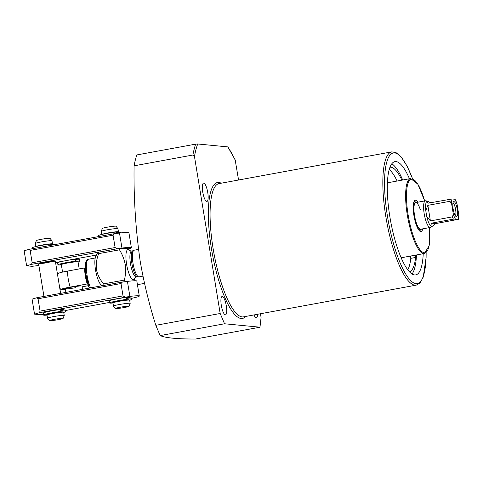 <?xml version="1.0" encoding="UTF-8"?>
<svg xmlns="http://www.w3.org/2000/svg" width="483" height="483" viewBox="0 0 483 483"><rect width="100%" height="100%" fill="white"/><g stroke="black" fill="none" stroke-linecap="round" stroke-linejoin="round"><path stroke-width="0.72" d="M420.276 209.664A13.548 3.52 79.6 0 0 415.73 202.582A13.548 3.52 79.6 0 0 414.547 215.557A13.548 3.52 79.6 0 0 420.627 229.232L430.281 227.463A13.548 3.52 79.6 0 0 430.607 227.336L432.406 226.225L431.204 226.762L430.836 226.074L431.373 223.194L453.41 219.143L458.27 219.258A11.52 2.995 79.6 0 0 458.778 214.712L457.027 204.043A11.52 2.995 79.6 0 0 454.992 199.25L452.082 198.972A11.52 2.995 79.6 0 0 451.575 203.512L453.326 214.18A11.52 2.995 79.6 0 0 455.36 218.974M416.6 202.419A13.965 3.629 79.6 0 0 416.243 202.238A13.965 3.629 79.6 0 0 414.432 215.545A13.965 3.629 79.6 0 0 421.224 229.371A13.965 3.629 79.6 0 0 421.49 229.075M417.867 202.19A15.921 4.136 79.6 0 0 415.302 200.246A15.921 4.136 79.6 0 0 413.907 215.49A15.921 4.136 79.6 0 0 421.055 231.562A15.921 4.136 79.6 0 0 422.764 228.839M389.213 169.551A53.221 13.832 -100.4 0 1 397.111 181.034M389.974 167.221A53.221 13.832 -100.4 0 1 390.85 167.209A53.221 13.832 -100.4 0 1 401.934 180.147M224.547 323.767L220.182 313.497L194.468 156.498L192.904 155.019L134.081 165.82C133.622 197.867 135.657 229.666 140.191 261.212C143.94 282.887 149.144 304.26 155.816 325.319L160.175 335.588C165.494 337.925 177.309 339.066 195.615 339.024L259.981 327.202L224.547 323.767L160.175 335.588M134.081 165.82A121.939 31.685 -100.4 0 1 136.834 154.94L195.657 144.139L197.71 143.976L227.849 146.898L235.167 159.855L238.56 180.014M257.608 314.27A9.316 2.421 -100.4 0 1 256.388 317.808A9.316 2.421 -100.4 0 1 256.207 317.814A9.316 2.421 -100.4 0 1 253.992 314.934M225.313 314.819A9.316 2.421 -100.4 0 1 221.371 305.745A9.316 2.421 -100.4 0 1 222.132 296.49A9.316 2.421 -100.4 0 1 222.313 296.477A9.316 2.421 -100.4 0 1 226.255 305.552A9.316 2.421 -100.4 0 1 225.495 314.807A9.316 2.421 -100.4 0 1 225.313 314.819M206.748 201.453A9.316 2.421 -100.4 0 1 202.806 192.385A9.316 2.421 -100.4 0 1 203.566 183.123A9.316 2.421 -100.4 0 1 203.748 183.117A9.316 2.421 -100.4 0 1 207.69 192.186A9.316 2.421 -100.4 0 1 206.929 201.447A9.316 2.421 -100.4 0 1 206.748 201.453M142.95 276.143L139.068 276.856A13.548 3.52 -100.4 0 1 138.808 276.868L137.552 276.753A13.21 3.435 -100.4 0 1 131.877 263.404A13.21 3.435 -100.4 0 1 132.795 250.834L133.93 250.285A13.548 3.52 -100.4 0 1 134.171 250.2L138.458 249.415M138.808 276.868A13.548 3.52 -100.4 0 1 132.988 263.175A13.548 3.52 -100.4 0 1 133.93 250.285M102.082 285.743L100.983 284.753A15.245 3.961 -100.4 0 1 95.531 269.925A15.245 3.961 -100.4 0 1 95.767 256.346L97.481 253.001L98.858 252.132L119.651 248.316L128.158 248.467L129.836 250.725M104.262 285.344A22.864 5.941 -100.4 0 1 103.64 283.883C100.047 279.76 97.644 275.008 96.431 269.635C95.863 264.141 96.618 258.81 98.689 253.647A22.864 5.941 -100.4 0 1 98.858 252.132M98.689 253.647L119.482 249.826C122.265 254.299 124.173 259.142 125.206 264.352C125.888 269.599 125.634 274.839 124.433 280.068L103.64 283.883M124.759 281.722L125.109 281.655A22.864 5.941 -100.4 0 1 124.433 280.068M409.463 178.764A57.586 14.961 79.6 0 0 394.913 161.63A57.586 14.961 79.6 0 0 389.866 216.77A57.586 14.961 79.6 0 0 415.712 274.905A57.586 14.961 79.6 0 0 423.229 253.726M416.473 254.964A57.586 14.961 -100.4 0 1 412.053 274.012M410.411 256.075L410.779 258.351A53.221 13.832 -100.4 0 1 407.779 269.804M391.81 163.767A57.586 14.961 -100.4 0 1 402.707 180.002M119.482 249.826A22.864 5.941 -100.4 0 1 119.651 248.316M260.458 313.745L261.068 317.464L259.981 327.202M220.182 313.497L155.816 325.319M415.235 255.193L415.609 257.463A53.221 13.832 -100.4 0 1 409.475 271.832M415.609 257.463L410.779 258.351M453.006 202.818A6.774 1.763 -100.4 0 1 455.602 209.544A6.774 1.763 -100.4 0 1 455.384 215.768M453.948 201.61A7.619 1.98 -100.4 0 1 457.22 209.314A7.619 1.98 -100.4 0 1 456.405 216.613A7.619 1.98 -100.4 0 1 456.236 216.571A7.619 1.98 -100.4 0 1 453.229 209.471A7.619 1.98 -100.4 0 1 453.513 201.761A7.619 1.98 -100.4 0 1 453.948 201.61M425.825 200.831A13.548 3.52 79.6 0 0 425.734 200.807A13.548 3.52 79.6 0 0 425.65 200.795A13.548 3.52 79.6 0 0 425.384 200.807A13.548 3.52 79.6 0 0 424.279 214.277A13.548 3.52 79.6 0 0 430.015 227.469A13.548 3.52 79.6 0 0 430.281 227.463M82.545 289.329L82.007 286.045A8.471 0.604 170.7 0 0 71.375 287.192A8.471 0.604 170.7 0 0 65.29 288.786A8.471 0.604 170.7 0 0 75.922 287.633M90.581 287.856A16.935 4.401 -100.4 0 1 86.493 270.552A16.935 4.401 -100.4 0 1 88.274 259.311A16.935 4.401 -100.4 0 1 88.582 259.208L95.223 257.988M65.404 289.468A12.896 0.924 -9.3 0 1 61.401 289.661A12.896 0.924 -9.3 0 1 60.943 289.54A12.896 0.924 -9.3 0 1 70.192 287.077L87.242 283.95A15.245 3.961 -100.4 0 1 84.622 267.944L67.566 271.078A12.896 0.924 170.7 0 0 58.31 273.45A15.245 15.245 0 0 0 57.658 275.316M430.836 226.074A12.872 3.345 79.6 0 1 426.706 216.366L425.765 210.6A12.872 3.345 79.6 0 1 426.791 201.393L427.081 201.055L425.734 200.807M426.99 201.043L430.733 202.703M425.765 210.6L427.853 205.353L449.89 201.308L451.575 203.512M426.791 201.393L428.095 203.186L452.082 198.972M426.706 216.366L430.401 220.906L452.438 216.861L453.326 214.18M457.027 204.043L454.992 199.25M432.406 226.225L435.612 223.605L458.452 219.318L458.778 214.712M88.274 285.701L82.134 286.83M431.373 223.194L435.612 223.605M427.853 205.353L430.401 220.906M62.868 318.285A6.901 0.495 170.7 0 0 55.195 319.178A6.901 0.495 170.7 0 0 49.508 320.627A6.901 0.495 170.7 0 0 49.749 320.694A6.901 0.495 170.7 0 0 57.145 319.849A6.901 0.495 170.7 0 0 63.122 318.394A6.901 0.495 170.7 0 0 62.868 318.285M63.122 318.394L64.227 315.477A8.471 0.604 170.7 0 0 64.227 315.453A8.471 0.604 170.7 0 0 63.913 315.345A8.471 0.604 170.7 0 0 54.676 316.407A8.471 0.604 170.7 0 0 47.515 318.188A8.471 0.604 170.7 0 0 47.527 318.212L49.508 320.627M50.154 244.271A8.126 0.58 170.7 0 1 51.935 244.217A8.126 0.58 170.7 0 1 50.28 245.038L52.502 244.12L52.001 240.769A8.471 0.604 170.7 0 0 51.989 240.745A8.471 0.604 170.7 0 0 51.687 240.661A8.471 0.604 170.7 0 0 42.619 241.693A8.471 0.604 170.7 0 0 35.289 243.48A8.471 0.604 170.7 0 0 35.283 243.504L35.79 246.59M51.989 240.745L50.009 238.336A6.901 0.495 170.7 0 0 49.761 238.264A6.901 0.495 170.7 0 0 42.371 239.109A6.901 0.495 170.7 0 0 36.394 240.564L35.289 243.48M128.816 306.174A6.901 0.495 170.7 0 0 121.148 307.067A6.901 0.495 170.7 0 0 115.455 308.516A6.901 0.495 170.7 0 0 115.703 308.583A6.901 0.495 170.7 0 0 123.093 307.737A6.901 0.495 170.7 0 0 129.07 306.282A6.901 0.495 170.7 0 0 128.816 306.174M129.661 300.178A8.471 0.604 170.7 0 0 129.347 300.07A8.471 0.604 170.7 0 0 120.11 301.132A8.471 0.604 170.7 0 0 112.95 302.913C112.889 302.557 112.485 302.436 117.085 301.386L129.058 299.792L129.661 300.178L130.181 303.342A8.471 0.604 170.7 0 0 130.181 303.342A8.471 0.604 170.7 0 0 129.867 303.233A8.471 0.604 170.7 0 0 120.629 304.302A8.471 0.604 170.7 0 0 113.469 306.083A8.471 0.604 170.7 0 0 113.475 306.101L115.455 308.516M116.107 232.166A8.126 0.58 170.7 0 1 117.888 232.112A8.126 0.58 170.7 0 1 116.228 232.927L118.456 232.009L117.949 228.658A8.471 0.604 170.7 0 0 117.937 228.634A8.471 0.604 170.7 0 0 117.635 228.55A8.471 0.604 170.7 0 0 108.572 229.582A8.471 0.604 170.7 0 0 101.237 231.369A8.471 0.604 170.7 0 0 101.237 231.393L101.744 234.478M117.937 228.634L115.962 226.225A6.901 0.495 170.7 0 0 115.715 226.153A6.901 0.495 170.7 0 0 108.325 226.998A6.901 0.495 170.7 0 0 102.348 228.453L101.237 231.369M60.864 309.688A9.147 0.652 -9.3 0 1 63.937 309.633A9.147 0.652 -9.3 0 1 62.73 310.219M126.818 297.576A9.147 0.652 -9.3 0 1 129.891 297.522A9.147 0.652 -9.3 0 1 128.683 298.108M131.237 298.446L136.943 297.087A18.638 1.334 170.7 0 0 139.285 296.031A18.638 1.334 170.7 0 0 129.879 296.405L39.371 312.712L34.522 314.137L39.974 314.668L43.44 314.246M65.283 310.557L109.442 302.449M36.913 297.709L122.428 282.006L120.998 283.539L38.054 298.772L36.913 297.709L32.065 299.134L34.522 314.137M139.285 296.031L136.828 281.028A18.638 1.334 170.7 0 0 127.421 281.396L122.428 282.006M39.371 312.712L40.077 311.106L123.014 295.88L120.998 283.539M123.014 295.88L124.886 297.009M40.077 311.106L38.054 298.772M38.712 264.418A9.147 0.652 -9.3 0 1 38.018 264.237A9.147 0.652 -9.3 0 1 44.575 262.571A9.147 0.652 -9.3 0 1 56.022 261.285A9.147 0.652 -9.3 0 1 55.424 261.683M119.301 248.383L31.455 264.37L26.607 265.795L32.059 266.32L38.888 265.493M55.563 262.541L96.443 255.036M128.484 248.902L129.027 248.745A18.638 1.334 170.7 0 0 131.37 247.688A18.638 1.334 170.7 0 0 121.957 248.057L120.026 248.292M28.998 249.361L114.513 233.663L113.076 235.197L30.139 250.423L28.998 249.361L24.15 250.792L26.607 265.795M131.37 247.688L128.913 232.685A18.638 1.334 170.7 0 0 119.5 233.054L114.513 233.663M31.455 264.37L32.162 262.764L115.099 247.531L113.076 235.197M115.099 247.531L116.971 248.667M32.162 262.764L30.139 250.423M39.648 263.627A8.471 0.604 170.7 0 0 49.188 262.36M112.962 302.998A11.858 0.845 -9.3 0 1 109.52 302.962A11.858 0.845 -9.3 0 1 126.866 299.369L123.068 300.341M126.769 297.371L126.54 297.371A11.858 0.845 170.7 0 0 109.194 300.957L109.52 302.962M129.601 300.028L131.394 299.81A11.858 0.845 -9.3 0 1 129.673 300.263M131.11 297.794L126.944 298.361M118.214 301.157L115.829 301.362A9.485 0.676 170.7 0 0 111.996 302.43L113.728 302.225M79.526 259.661L75.354 260.228M79.206 268.94L78.047 261.871A8.471 0.604 170.7 0 0 77.733 261.768A8.471 0.604 170.7 0 0 68.495 262.83A8.471 0.604 170.7 0 0 61.335 264.612C61.275 264.255 60.87 264.135 65.471 263.084L77.443 261.484L78.047 261.871L79.804 261.677A11.858 0.845 -9.3 0 1 78.089 262.124M75.179 259.238L74.95 259.238A11.858 0.845 170.7 0 0 66.895 260.458M61.371 264.865A11.858 0.845 -9.3 0 1 57.936 264.823A11.858 0.845 -9.3 0 1 75.276 261.237L73.156 261.804M65.374 260.742A11.858 0.845 170.7 0 0 57.61 262.824L57.936 264.823M61.1 264.014L60.405 264.298A9.485 0.676 -9.3 0 1 64.245 263.223L66.026 262.969M61.136 264.249L61.54 264.183M47.008 315.109A11.858 0.845 -9.3 0 1 43.573 315.073A11.858 0.845 -9.3 0 1 60.918 311.481L57.115 312.453M61.16 311.475L60.586 309.482A11.858 0.845 170.7 0 0 43.247 313.069L43.573 315.073M63.653 312.139L65.44 311.921A11.858 0.845 -9.3 0 1 63.726 312.374M65.507 311.897L65.157 309.887L60.991 310.472M52.267 313.268L49.882 313.473A9.485 0.676 170.7 0 0 46.042 314.542L47.781 314.336M54.458 244.555L50.292 245.123M50.111 244.132L49.888 244.132A11.858 0.845 170.7 0 0 32.542 247.719L32.699 248.685M120.508 232.933L120.412 232.426L116.246 233.011M116.312 233.44L115.835 232.021A11.858 0.845 170.7 0 0 98.496 235.607L98.653 236.573M387.396 182.816L410.653 178.547A38.109 9.901 79.6 0 0 407.314 215.032A38.109 9.901 79.6 0 0 424.418 253.503L429.158 245.684L429.568 227.59M424.648 200.94A37.426 9.726 79.6 0 0 410.079 179.754A37.426 9.726 79.6 0 0 408.141 214.935A37.426 9.726 79.6 0 0 422.667 252.204A37.426 9.726 79.6 0 0 429.544 227.596M426.084 252.681A66.388 17.249 -100.4 0 1 410.997 280.907A66.388 17.249 -100.4 0 1 387.505 216.541A66.388 17.249 -100.4 0 1 389.31 156.045A66.388 17.249 -100.4 0 1 412.506 178.722M385.851 216.74A67.747 17.605 -100.4 0 1 391.791 151.873L219.028 183.6A67.747 17.605 -100.4 0 0 213.094 248.467A67.747 17.605 -100.4 0 0 243.498 316.86L416.261 285.139A67.747 17.605 -100.4 0 1 385.851 216.74M245.69 316.456A69.099 17.956 -100.4 0 1 211.439 248.667A69.099 17.956 -100.4 0 1 221.22 183.196M137.685 276.765L136.411 277A13.21 3.435 -100.4 0 1 130.476 263.664A13.21 3.435 -100.4 0 1 131.636 251.015L129.758 250.665M134.811 277.93A15.245 3.961 -100.4 0 1 126.588 264.225A15.245 3.961 -100.4 0 1 129.812 250.707M227.849 146.898A120.587 31.335 -100.4 0 1 235.36 160.465M194.468 156.498A120.587 31.335 -100.4 0 1 197.71 143.976M192.904 155.019A121.939 31.685 -100.4 0 1 195.657 144.139M89.56 288.043A16.615 4.317 -100.4 0 1 85.473 270.999A16.615 4.317 -100.4 0 1 87.212 259.83L88.274 259.311M89.325 288.085A15.963 4.148 -100.4 0 1 86.059 261.406M450.132 199.141A12.872 3.345 79.6 0 0 449.89 201.308M452.438 216.861A12.872 3.345 79.6 0 0 453.41 219.143M70.192 287.077A15.245 3.961 -100.4 0 1 68.248 279.017A15.245 3.961 -100.4 0 1 67.566 271.078M77.358 261.49A8.126 0.58 170.7 0 0 67.626 262.667A8.126 0.58 170.7 0 0 61.824 264.316M77.497 258.514L77.552 258.87A8.471 0.604 170.7 0 0 77.238 258.767A8.471 0.604 170.7 0 0 76.097 258.773M77.552 258.87L75.318 259.975A8.126 0.58 170.7 0 0 76.972 259.16A8.126 0.58 170.7 0 0 70.766 259.751M63.841 261.019A8.126 0.58 170.7 0 0 63.297 261.152M46.996 315.025C46.936 314.668 46.537 314.548 51.132 313.497L63.11 311.897L63.708 312.284A8.471 0.604 170.7 0 0 63.394 312.175A8.471 0.604 170.7 0 0 54.156 313.244A8.471 0.604 170.7 0 0 46.996 315.025L47.515 318.188M63.019 311.903A8.126 0.58 170.7 0 0 53.287 313.081A8.126 0.58 170.7 0 0 47.491 314.729M60.707 312.314L60.284 311.819A5.168 0.368 170.7 0 0 60.097 311.752A5.168 0.368 170.7 0 0 60.055 311.752M63.17 309.543L60.979 310.388A8.126 0.58 170.7 0 0 62.639 309.567A8.126 0.58 170.7 0 0 62.512 309.561M52.52 243.933A8.471 0.604 170.7 0 0 52.206 243.824A8.471 0.604 170.7 0 0 43.609 244.778A8.471 0.604 170.7 0 0 35.887 246.565M128.973 299.792A8.126 0.58 170.7 0 0 119.241 300.969A8.126 0.58 170.7 0 0 113.439 302.618M126.661 300.203L126.238 299.708A5.168 0.368 170.7 0 0 126.045 299.641A5.168 0.368 170.7 0 0 126.009 299.641M129.124 297.431L126.932 298.277A8.126 0.58 170.7 0 0 128.587 297.462A8.126 0.58 170.7 0 0 128.46 297.45M118.468 231.822A8.471 0.604 170.7 0 0 118.154 231.719A8.471 0.604 170.7 0 0 109.563 232.673A8.471 0.604 170.7 0 0 101.841 234.454M129.879 296.405L127.421 281.396M121.957 248.057L119.5 233.054M126.54 297.371L126.866 299.369M130.772 297.806L131.104 299.81M79.514 261.671L79.188 259.673M75.276 261.237L74.95 259.238M60.586 309.482L60.918 311.481M64.825 309.917L65.151 311.921M50.105 245.485L49.888 244.132M120.158 232.975L120.074 232.456M116.077 233.47L115.835 232.021M416.243 202.238L414.1 201.423M410.653 178.547L417.861 184.174L424.678 200.94M412.585 178.752L407.078 166.11L401.234 156.975L395.903 152.507L391.791 151.873M134.829 277.906L134.014 280.786M132.91 250.78L131.636 251.015M136.411 277L134.775 277.991M401.162 257.777L424.418 253.503M426.151 252.621L426.103 257.524L423.229 277.139L419.908 283.056L416.261 285.139M421.224 229.371L419.51 230.898M415.73 202.582L425.384 200.807M87.212 259.83L85.304 263.525L85.147 271.066L89.277 288.091M59.729 287.983A15.245 15.245 0 0 0 60.943 289.54M144.508 283.382L137.426 284.68M61.335 264.612L62.561 272.092M65.29 288.786L65.881 292.39M75.046 261.901L74.623 261.406M64.426 263.078L64.185 263.682M38.628 263.935L43.947 296.417M55.346 261.194L60.61 293.356M63.708 312.284L64.227 315.453M112.95 302.913L113.469 306.083M129.07 306.282L130.175 303.366M127.107 299.363L126.781 297.365M131.454 299.786L131.128 297.782M79.538 259.649L79.87 261.647M75.191 259.226L75.523 261.225M50.129 244.12L50.347 245.442"/></g></svg>
